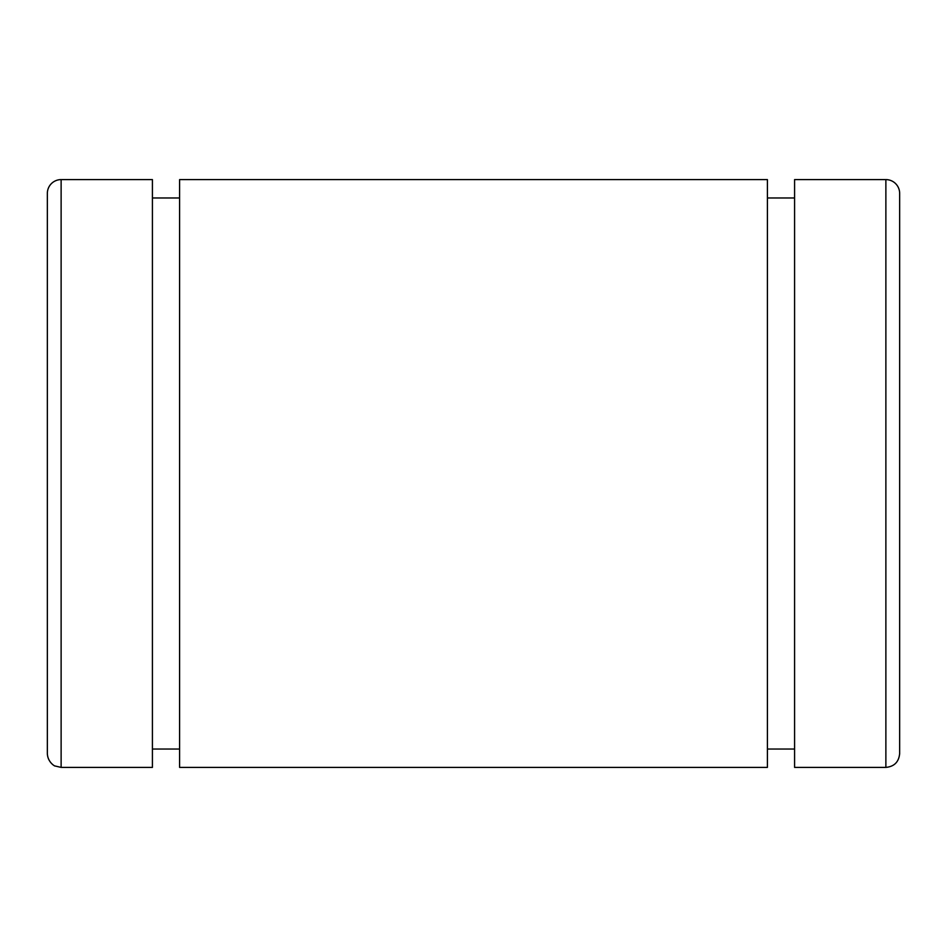 <?xml version="1.0" encoding="UTF-8"?>
<svg xmlns="http://www.w3.org/2000/svg" width="947" height="947" viewBox="0 0 947 947"><rect width="100%" height="100%" fill="white"/><g stroke="black" fill="none" stroke-linecap="round" stroke-linejoin="round"><path stroke-width="1.42" d="M47.35 193.377A13.779 13.779 0 0 1 61.129 179.599L152.42 179.599L61.129 179.599A13.779 13.779 0 0 0 47.35 193.377L47.35 753.623C47.729 762.666 55.53 766.632 55.068 765.993L61.129 767.401L61.129 179.599L61.129 767.401L152.42 767.401L152.42 179.599L152.42 765.756L152.42 749.03L179.599 749.03L179.599 765.756L179.599 179.599L179.599 767.401L767.401 767.401L767.401 179.599L767.401 765.756L767.401 749.03L794.58 749.03L794.58 765.756L794.58 179.599L794.58 767.401L885.871 767.401L885.871 179.599L885.871 767.401C894.24 766.585 898.833 761.992 899.65 753.623L899.65 193.377A13.779 13.779 0 0 0 885.871 179.599A13.779 13.779 0 0 1 899.65 193.377M794.58 179.599L885.871 179.599L794.58 179.599M767.401 197.97L794.58 197.97L767.401 197.97M179.599 179.599L767.401 179.599L179.599 179.599M152.42 197.97L179.599 197.97L152.42 197.97"/></g></svg>
